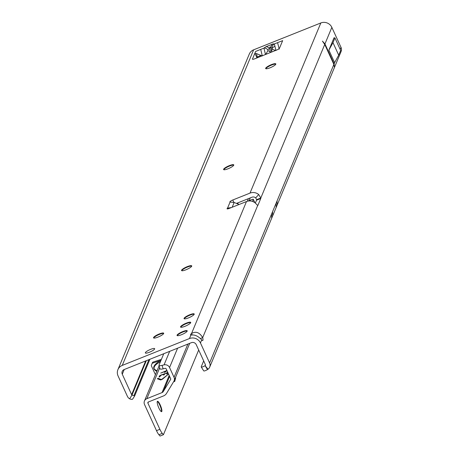 <?xml version="1.0" encoding="UTF-8"?>
<svg xmlns="http://www.w3.org/2000/svg" width="459" height="459" viewBox="0 0 459 459"><rect width="100%" height="100%" fill="white"/><g stroke="black" fill="none" stroke-linecap="round" stroke-linejoin="round"><path stroke-width="0.69" d="M265.836 68.712A5.594 1.193 155.4 0 1 265.853 68.666A5.594 1.193 155.4 0 1 265.859 68.661A5.594 1.193 155.4 0 1 271.579 65.058A5.594 1.193 155.4 0 1 275.779 64.128A5.594 1.193 155.4 0 1 275.819 64.14M223.791 169.704A5.594 1.193 155.4 0 1 223.808 169.664A5.594 1.193 155.4 0 1 229.534 166.049A5.594 1.193 155.4 0 1 233.729 165.12A5.594 1.193 155.4 0 1 233.774 165.137M181.747 270.695A5.594 1.193 155.4 0 1 181.764 270.655A5.594 1.193 155.4 0 1 181.764 270.644A5.594 1.193 155.4 0 1 187.49 267.04A5.594 1.193 155.4 0 1 191.684 266.111A5.594 1.193 155.4 0 1 191.724 266.128M153.713 338.025A5.594 1.193 155.4 0 1 153.731 337.979A5.594 1.193 155.4 0 1 159.457 334.37A5.594 1.193 155.4 0 1 163.656 333.441A5.594 1.193 155.4 0 1 163.697 333.452M177.231 335.638A5.594 1.193 155.4 0 1 177.243 335.598A5.594 1.193 155.4 0 1 177.249 335.586A5.594 1.193 155.4 0 1 182.969 331.983A5.594 1.193 155.4 0 1 187.169 331.054A5.594 1.193 155.4 0 1 187.209 331.071M180.731 327.221A5.594 1.193 155.4 0 1 180.748 327.181A5.594 1.193 155.4 0 1 186.474 323.566A5.594 1.193 155.4 0 1 190.674 322.637A5.594 1.193 155.4 0 1 190.714 322.654M184.237 318.804A5.594 1.193 155.4 0 1 184.254 318.764A5.594 1.193 155.4 0 1 184.254 318.753A5.594 1.193 155.4 0 1 189.98 315.149A5.594 1.193 155.4 0 1 194.174 314.22A5.594 1.193 155.4 0 1 194.22 314.237M200.589 338.455L202.683 337.617A5.594 1.228 -111.8 0 1 202.907 340.274A5.594 1.228 -111.8 0 1 202.706 340.503A5.594 1.228 -111.8 0 1 201.736 339.889L200.457 342.965L209.602 362.937A5.594 5.324 -157.4 0 1 208.036 369.243L205.121 365.68A0.929 0.889 -157.4 0 0 205.38 364.63L196.234 344.652A3.729 3.552 -157.4 0 0 191.34 342.689L124.137 369.558A3.729 3.552 22.6 0 0 122.278 374.217L124.234 369.518M275.968 50.496L274.35 43.949L273.122 43.886A4.848 4.378 92.9 0 0 270.718 47.965L271.946 48.023A4.848 4.378 -87.1 0 1 274.35 43.949L277.592 42.653L279.204 49.199M274.746 46.439A4.848 2.53 166.1 0 0 272.17 48.287L272.158 48.901A4.848 1.457 11.6 0 0 275.687 50.427M273.122 43.886L265.721 46.847A4.848 3.156 54.6 0 1 269.525 48.442L269.875 46.921L270.718 47.965L271.659 52.039M270.621 52.452L270.42 52.056L270.076 52.67M145.354 352.673A5.124 1.09 155.4 0 1 150.07 349.586A5.124 1.09 155.4 0 1 154.66 348.679A5.124 1.09 155.4 0 1 154.643 348.96A5.124 1.09 155.4 0 1 149.921 352.042A5.124 1.09 155.4 0 1 145.337 352.948A5.124 1.09 155.4 0 1 145.354 352.673M265.669 68.248A5.594 1.193 155.4 0 1 270.816 64.88A5.594 1.193 155.4 0 1 275.819 63.893A5.594 1.193 155.4 0 1 275.802 64.197A5.594 1.193 155.4 0 1 270.655 67.559A5.594 1.193 155.4 0 1 265.652 68.546A5.594 1.193 155.4 0 1 265.669 68.248M223.619 169.239A5.594 1.193 155.4 0 1 228.771 165.871A5.594 1.193 155.4 0 1 233.774 164.884A5.594 1.193 155.4 0 1 233.751 165.188A5.594 1.193 155.4 0 1 228.605 168.551A5.594 1.193 155.4 0 1 223.602 169.537A5.594 1.193 155.4 0 1 223.619 169.239M181.575 270.231A5.594 1.193 155.4 0 1 186.721 266.863A5.594 1.193 155.4 0 1 191.724 265.876A5.594 1.193 155.4 0 1 191.707 266.18A5.594 1.193 155.4 0 1 186.561 269.542A5.594 1.193 155.4 0 1 181.557 270.529A5.594 1.193 155.4 0 1 181.575 270.231M184.065 318.339A5.594 1.193 155.4 0 1 189.211 314.977A5.594 1.193 155.4 0 1 194.214 313.985A5.594 1.193 155.4 0 1 194.197 314.289A5.594 1.193 155.4 0 1 189.051 317.657A5.594 1.193 155.4 0 1 184.048 318.644A5.594 1.193 155.4 0 1 184.065 318.339M180.565 326.756A5.594 1.193 155.4 0 1 185.711 323.388A5.594 1.193 155.4 0 1 190.714 322.402A5.594 1.193 155.4 0 1 190.697 322.706A5.594 1.193 155.4 0 1 185.545 326.068A5.594 1.193 155.4 0 1 180.542 327.06A5.594 1.193 155.4 0 1 180.565 326.756M177.059 335.173A5.594 1.193 155.4 0 1 182.206 331.805A5.594 1.193 155.4 0 1 187.209 330.819A5.594 1.193 155.4 0 1 187.192 331.123A5.594 1.193 155.4 0 1 182.045 334.485A5.594 1.193 155.4 0 1 177.042 335.472A5.594 1.193 155.4 0 1 177.059 335.173M153.547 337.56A5.594 1.193 155.4 0 1 158.694 334.192A5.594 1.193 155.4 0 1 163.697 333.205A5.594 1.193 155.4 0 1 163.679 333.509A5.594 1.193 155.4 0 1 158.533 336.872A5.594 1.193 155.4 0 1 153.53 337.858A5.594 1.193 155.4 0 1 153.547 337.56M134.653 395.91L149.909 359.254L134.648 395.945L132.731 398.969A5.594 1.687 -147.7 0 1 132.691 399.049A5.594 1.687 -147.7 0 1 129.633 398.825A5.594 5.324 22.6 0 1 127.407 396.341L118.055 375.91A8.388 7.987 22.6 0 1 117.911 369.644A8.388 7.987 22.6 0 1 122.243 365.421L253.632 49.819L320.841 22.95A8.388 7.987 22.6 0 1 331.846 27.362L340.997 47.34A5.594 5.324 22.6 0 1 341.089 51.517L277.144 205.104L277.052 200.933L333.877 64.432L324.731 44.46L322.436 41.121L324.949 43.932L334.095 63.91L334.399 67.255L333.877 64.432M203.676 360.906L201.266 366.695A5.594 1.01 -32.5 0 0 201.254 367.005L203.716 370.872A5.594 1.01 147.5 0 0 207.497 369.598L205.121 365.68M324.731 44.46L260.804 198.007L258.681 194.513L255.749 197.875L256.587 199.694L260.804 198.007A2.794 0.614 -111.8 0 1 260.769 198.512L257.918 205.345A2.794 0.614 -111.8 0 1 257.82 205.46A2.794 0.614 -111.8 0 1 257.7 205.46L202.683 337.617C199.522 332.345 195.804 330.991 191.523 333.555A5.594 1.193 155.4 0 0 190.502 334.915A5.594 1.193 155.4 0 0 190.869 335.127C194.438 334.393 198.058 335.982 201.736 339.889M134.625 395.968L133.942 395.601A5.594 1.687 32.3 0 1 132.003 395.067A0.929 0.889 22.6 0 1 131.63 394.654L122.278 374.217M236.483 203.412L251.893 197.25A3.729 3.552 -157.4 0 1 255.749 197.875M256.478 58.109L256.822 57.272L254.825 53.387L256.506 53.617L261.963 55.803M239.145 204.467A0.929 0.889 -157.4 0 1 238.99 204.416L234.406 202.58A2.794 0.855 -158.2 0 1 234.159 202.476L230.074 202.058A2.794 0.597 155.4 0 1 229.902 201.949A2.794 0.597 155.4 0 1 232.77 199.998L249.994 193.113A8.388 7.987 -157.4 0 1 258.681 194.513M122.243 365.421L189.447 338.553A8.388 7.987 -157.4 0 1 200.457 342.965M257.7 205.46L255.175 202.93A8.388 7.987 22.6 0 0 246.494 201.53L229.27 208.415A2.794 0.597 155.4 0 1 227.056 208.788A2.794 0.597 155.4 0 1 227.549 208.122L227.882 208.851M277.592 42.653L282.652 40.627L279.479 48.252A2.794 0.597 155.4 0 1 276.616 50.054L254.665 58.832A2.794 0.597 155.4 0 1 252.456 59.205A2.794 0.597 155.4 0 1 252.461 59.056L255.64 51.431L260.706 49.406L255.64 51.431M262.318 55.946L260.701 49.406L263.942 48.109L265.48 54.512M146.312 360.694L132.003 395.067L129.633 398.825M192.206 335.041L191.523 333.555L246.494 201.53M253.632 49.819A8.388 7.987 -157.4 0 0 249.3 54.047L117.911 369.644M256.506 53.617L257.241 56.991L260.999 55.419M257.241 56.991L256.822 57.272M272.158 48.901L271.613 51.58A4.848 1.457 11.6 0 0 272.021 51.896M265.721 46.847L263.942 48.109A4.848 3.156 54.6 0 1 267.746 49.704L269.525 48.442L270.42 52.056L267.964 50.576L267.746 49.704M265.709 54.42L267.964 50.576M231.37 207.571L227.549 208.122L230.074 202.058M252.473 201.415L253.305 199.418A1.865 0.396 -24.6 0 0 253.311 199.315A1.865 0.396 -24.6 0 0 251.836 199.567L248.072 201.071M201.254 367.005A5.594 1.01 -32.5 0 0 205.03 365.737L205.431 364.773M207.497 369.598L208.036 369.243M256.587 199.694A2.794 0.614 -111.8 0 1 256.547 200.199L255.353 203.067M334.032 37.758L328.879 50.146L334.605 62.665L338.713 55.166L340.676 50.45L334.95 37.931A5.594 1.193 -24.6 0 0 334.818 37.902L334.032 37.758M328.879 50.146L332.982 42.647L338.713 55.166M332.982 42.647L334.95 37.931M156.846 371.239L156.255 371.05C151.906 368.52 153.117 365.123 159.893 360.872L160.248 361.881C155.59 364.285 153.564 366.655 154.167 368.973L156.404 370.556L157.213 370.361M157.294 401.459A5.594 1.228 -111.8 0 1 157.357 401.487A5.594 1.228 -111.8 0 1 160.26 406.192A5.594 1.228 -111.8 0 1 161.402 411.603A5.594 1.228 -111.8 0 1 161.396 411.614A5.594 1.228 -111.8 0 1 161.373 411.666M157.271 401.51A5.594 1.228 -111.8 0 1 157.471 401.286A5.594 1.228 -111.8 0 1 160.449 405.458A5.594 1.228 -111.8 0 1 161.82 411.448A5.594 1.228 -111.8 0 1 161.62 411.671A5.594 1.228 -111.8 0 1 158.642 407.5A5.594 1.228 -111.8 0 1 157.271 401.51M166.91 370.488L160.696 373.104L164.529 371.658L164.896 371.595L164.563 372.41L166.996 370.671M157.311 378.755L158.126 378.336L161.229 379.49L161.993 379.186L168.275 374.303L162.71 378.991A1.4 0.298 155.4 0 1 161.47 379.673A1.4 0.298 155.4 0 1 160.415 379.909L157.311 378.755M198.69 350.01L163.427 434.702L160.053 436.05L158.906 434.725A7.453 1.635 -111.8 0 1 156.508 430.662L144.528 404.499A4.659 4.435 22.6 0 1 146.857 398.67L162.038 392.6A2.794 2.662 -157.4 0 0 163.312 391.533L169.618 376.391M173.978 381.085A2.329 0.511 68.2 0 0 174.598 381.624A2.329 0.511 68.2 0 0 174.695 381.486L175.579 378.273A5.594 1.228 68.2 0 0 175.602 377.218M163.427 434.702L162.285 433.376A7.453 1.635 -111.8 0 1 159.881 429.308L147.907 403.151A0.929 0.889 22.6 0 1 148.372 401.981L163.559 395.91A6.524 6.214 -157.4 0 0 166.525 393.415L173.829 381.36A4.659 4.435 -157.4 0 0 174.036 377.315L169.555 367.533A4.659 4.435 -157.4 0 0 164.041 364.882L162.09 365.364A3.729 0.901 163.4 0 1 158.952 365.375A3.729 0.901 163.4 0 1 158.969 365.192L163.748 353.723M152.577 363.138A0.929 0.889 -157.4 0 0 152.044 363.626L152.474 362.587A0.929 0.889 22.6 0 1 153.013 362.082L152.577 363.138L160.53 360.504A5.594 5.324 22.6 0 0 160.524 360.55L160.874 360.619M152.48 362.576L152.044 363.626A0.929 0.889 -157.4 0 0 152.038 363.637L151.39 365.255A0.929 0.889 -157.4 0 0 151.413 365.938L155.412 374.682M161.402 359.351L153.013 362.082M170.714 379.243L163.312 391.533M166.921 372.903L160.925 375.072A1.4 0.298 -24.6 0 0 159.491 375.973L159.055 377.051L159.898 376.684L160.811 375.336L163.8 374.223L163.467 375.066L164.316 374.699L164.643 373.913L166.726 372.972L167.093 372.932L166.651 373.987L167.495 373.649L167.908 372.662M166.835 372.708A1.4 0.298 155.4 0 1 167.816 372.461M170.616 379.478A0.929 0.889 -157.4 0 0 170.656 378.669L166.175 368.881A0.929 0.889 -157.4 0 0 165.074 368.353L163.117 368.835A3.729 0.901 163.4 0 1 159.984 368.847A3.729 0.901 163.4 0 1 160.002 368.657M157.649 378.876L158.275 378.669L161.229 379.765M167.225 373.224L166.944 373.976M167.128 372.983A1.4 0.298 155.4 0 1 167.851 372.794M164.609 373.987L163.834 374.297M160.271 375.789A1.4 0.298 -24.6 0 0 159.646 376.305L159.348 377.017M163.932 374.538L163.765 375.032M165.705 371.36L164.93 371.67M165.028 371.91L164.856 372.398M156.255 371.05L156.404 370.556L157.047 370.763M340.997 47.34L340.165 49.331M334.64 62.608L334.095 63.91M271.573 214.083L272.56 211.714L272.657 215.891L271.671 218.254L271.573 214.083L209.602 362.937M277.052 200.933L272.56 211.714M131.63 394.654L145.664 360.952M320.841 22.95L249.994 193.113M190.869 335.127L189.447 338.553M133.942 395.601L148.911 359.655M232.77 199.998L233.849 202.344M234.159 202.476L232.168 207.256M253.305 199.418L254.768 202.614M331.846 27.362L324.949 43.932M260.769 198.512L256.547 200.199M272.657 215.891L276.14 207.52M276.066 203.297L276.163 207.474L277.144 205.104M147.907 403.151L148.395 401.975M159.893 360.872L160.524 360.55L160.73 360.969M159.686 367.848L146.857 398.67M169.182 375.445L162.038 392.6M158.275 378.669L158.126 378.336M167.621 374.883L167.489 374.59M159.646 376.305L159.491 375.973M163.949 374.584L163.8 374.251M165.045 371.951L164.896 371.618M174.036 377.315L187.874 344.078M247.338 201.243L248.422 198.638M238.158 202.74L237.682 203.894M177.61 348.18L169.555 367.533M169.675 351.353L164.041 364.882M163.117 368.835L162.09 365.364M175.086 378.468L175.579 378.273M156.508 430.662L159.881 429.308M158.906 434.725L162.285 433.376M134.648 395.951L132.691 399.049M253.311 199.315L254.848 202.671M271.671 218.254L209.7 367.114M159.095 365.846L144.447 401.023M163.949 374.555L163.8 374.223M165.045 371.928L164.896 371.595M174.116 380.798L189.705 343.343M249.111 200.658L250.258 197.904M159.984 368.847L158.952 365.375"/></g></svg>
